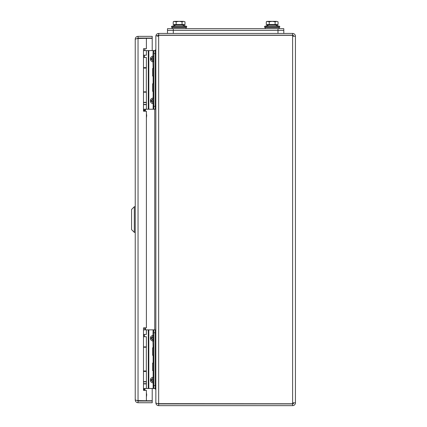 <?xml version="1.0" encoding="UTF-8"?>
<svg xmlns="http://www.w3.org/2000/svg" width="427" height="427" viewBox="0 0 427 427"><rect width="100%" height="100%" fill="white"/><g stroke="black" fill="none" stroke-linecap="round" stroke-linejoin="round"><path stroke-width="0.64" d="M135.231 399.928L135.231 39.156L138.044 38.323L138.044 400.766L135.231 399.928C135.402 401.636 136.341 402.57 138.044 402.741L152.215 402.741L152.215 401.022L138.044 401.022L137.184 400.595L146.397 400.766L146.397 390.363L143.493 390.363L143.493 327.856L146.397 327.856L146.397 111.228L143.493 111.228L143.493 48.721L146.397 48.721L146.397 38.323L152.215 38.323L152.215 50.605M138.044 38.067L138.044 36.343L152.215 36.343L152.215 38.067L138.044 38.067L137.184 38.489L146.397 38.323M138.044 36.343C136.341 36.514 135.402 37.448 135.231 39.156M146.397 400.766L152.215 400.766L152.215 388.485M138.044 401.022L138.044 402.741M157.574 36.503L158.663 35.297L292.618 35.297L292.618 36.247L295.431 36.247L295.431 402.837L295.431 36.247A2.813 2.813 0 0 0 292.618 33.434L158.663 33.434C156.955 33.605 156.02 34.539 155.85 36.247L155.85 49.527L154.761 50.616M144.636 388.789L145.404 388.469M144.636 50.295L145.404 50.616M155.764 388.202L155.85 389.301M155.759 50.882L155.85 49.783M154.761 388.469L155.85 389.563L155.85 402.837C156.02 404.545 156.955 405.479 158.663 405.65L292.618 405.65A2.813 2.813 0 0 0 295.431 402.837L292.618 402.837L292.618 403.787L158.663 403.67C156.955 403.606 156.02 403.243 155.85 402.581L155.85 36.503C156.02 35.841 156.955 35.478 158.663 35.414L158.663 403.67M293.707 402.837A1.089 1.089 0 0 1 292.618 403.926L158.663 403.926L157.915 403.632M157.915 35.452L158.663 35.158L158.663 33.434M293.707 36.247A1.089 1.089 0 0 0 292.618 35.158L158.663 35.158M292.618 35.158L292.618 33.434M158.663 403.926L158.663 405.65M292.618 403.926L292.618 405.65M283.8 28.689L167.48 28.689L167.48 30.413L283.8 30.413L283.8 28.689L283.8 33.434M167.48 33.434L167.48 30.413L283.8 30.413M155.85 50.882L155.134 50.882M155.134 109.04L155.85 109.04M155.85 330.044L155.134 330.044M155.134 388.202L155.85 388.202M143.493 347.236L146.317 347.236L146.317 370.988L143.493 370.988M143.493 68.096L146.317 68.096L146.317 91.848L143.493 91.848M134.318 206.721L134.318 232.363L135.231 232.363L134.318 232.363L134.318 206.721L135.231 206.721L134.318 206.721L131.569 209.47L131.569 229.619L134.318 232.363L131.569 229.619L131.569 209.47L134.318 206.721M143.493 50.605L155.134 50.605L155.134 109.227L153.763 109.227L153.763 106.318L155.134 106.318M143.493 55.184L146.386 55.184L146.386 50.605M143.493 104.647L146.386 104.647L146.386 109.227L153.763 109.227M143.493 109.227L146.386 109.227M143.493 57.474L146.386 57.474L146.386 67.631L143.493 67.631M143.493 92.2L146.386 92.2L146.386 102.357L143.493 102.357M155.134 53.508L153.763 53.508L153.763 106.318M153.763 53.508L153.763 50.605L155.134 50.605M153.763 103.713L153.133 103.713L152.893 102.517L153.421 101.434L152.893 99.187L151.307 100.27L151.307 101.434L152.893 102.517L153.763 103.713M153.133 68.598L152.893 60.645L153.763 61.84L153.133 61.84C151.494 61.52 150.614 60.757 150.485 59.561L150.485 58.398C150.614 57.197 151.494 56.439 153.133 56.113L153.763 56.113L152.893 57.309L151.307 58.398L151.307 59.561L152.893 60.645L153.421 59.561L152.893 57.309L153.133 50.605M153.133 91.234L153.133 97.991L153.763 97.991L152.893 99.187L153.133 97.991C151.494 98.311 150.614 99.069 150.485 100.27L150.485 101.434L153.763 101.434M143.493 48.843L144.865 48.843L144.865 50.605M144.374 55.184L144.374 56.273L143.493 56.273M144.374 104.423L143.493 104.572M144.865 109.227L145.02 111.228M144.491 111.228L143.493 109.301M144.865 67.631L144.865 68.096M144.865 91.848L144.865 92.2M146.397 116.875L146.397 114.585M143.493 102.592L146.434 102.592L146.434 104.423L143.493 104.423M153.362 84.055L153.362 91.031M153.096 83.82L152.578 83.82L152.578 91.266L153.096 91.266M153.763 68.096L153.362 68.096L153.362 76.47L153.763 76.47M153.362 68.795L153.362 75.776M153.096 68.566L152.578 68.566L152.578 76.006L153.096 76.006M153.763 83.356L153.362 83.356L153.362 91.73L153.763 91.73M143.493 329.857L155.134 329.857L155.134 388.485L153.763 388.485L153.763 385.576L155.134 385.576M143.493 334.437L146.386 334.437L146.386 329.857M143.493 383.905L146.386 383.905L146.386 388.485L153.763 388.485M143.493 388.485L146.386 388.485M143.493 336.727L146.386 336.727L146.386 346.889L143.493 346.889M143.493 371.453L146.386 371.453L146.386 381.615L143.493 381.615M155.134 332.766L153.763 332.766L153.763 385.576M153.763 332.766L153.763 329.857L155.134 329.857M153.763 382.971L153.133 382.971L152.893 381.775L153.421 380.692L152.893 378.439L151.307 379.528L151.307 380.692L152.893 381.775L153.763 382.971M153.133 347.856L152.893 339.903L153.763 341.098L153.133 341.098C151.494 340.773 150.614 340.015 150.485 338.814L150.485 337.65C150.614 336.455 151.494 335.691 153.133 335.371L153.763 335.371L152.893 336.567L151.307 337.65L151.307 338.814L152.893 339.903L153.421 338.814L152.893 336.567L153.133 329.857M153.133 370.487L153.133 377.244L153.763 377.244L152.893 378.439L153.133 377.244C151.494 377.564 150.614 378.327 150.485 379.528L150.485 380.692L153.763 380.692M143.493 328.101L144.865 328.101L144.865 329.857M144.374 334.437L144.374 335.526L143.493 335.526M144.374 383.676L143.493 383.83M144.865 388.485L144.983 390.363M144.417 390.363L143.493 388.559M144.865 346.889L144.865 347.236M144.865 370.988L144.865 371.453M146.397 396.128L146.397 393.843M143.493 381.845L146.434 381.845L146.434 383.676L143.493 383.676M153.362 363.313L153.362 370.289M153.096 363.078L152.578 363.078L152.578 370.524L153.096 370.524M153.763 347.354L153.362 347.354L153.362 355.728L153.763 355.728M153.362 348.053L153.362 355.029M153.096 347.818L152.578 347.818L152.578 355.264L153.096 355.264M153.763 362.614L153.362 362.614L153.362 370.988L153.763 370.988M278.052 21.804L276.579 21.35L278.052 21.804L278.052 24.558L266.283 24.558L266.283 21.804L267.756 21.35L276.579 21.35L275.111 21.804L272.17 21.35L269.223 21.804L267.072 21.35L266.283 21.804M269.223 24.558L269.223 21.804M275.111 24.558L275.111 21.804M277.262 24.558L277.262 25.14L267.072 25.14L267.072 24.558M279.728 26.362L275.367 25.156L279.728 26.362L275.367 25.156L268.967 25.156L264.607 26.362L264.607 27.237L279.728 27.237L279.728 26.362L264.607 26.362L268.967 25.156L264.607 26.362M279.728 27.237L279.146 27.525L265.188 27.525L264.607 27.237M184.998 21.804L183.525 21.35L184.998 21.804L184.998 24.558L173.229 24.558L173.229 21.804L174.702 21.35L183.525 21.35L182.057 21.804L179.116 21.35L176.17 21.804L174.019 21.35L173.229 21.804M176.17 24.558L176.17 21.804M182.057 24.558L182.057 21.804M184.208 24.558L184.208 25.14L174.019 25.14L174.019 24.558M186.674 26.362L182.313 25.156L186.674 26.362L182.313 25.156L175.913 25.156L171.553 26.362L171.553 27.237L186.674 27.237L186.674 26.362L171.553 26.362L175.913 25.156L171.553 26.362M186.674 27.237L186.092 27.525L172.134 27.525L171.553 27.237M145.404 109.227L145.404 111.228M145.404 327.856L145.404 329.857M154.761 329.857L154.761 109.227M292.618 402.837L292.618 36.247M173.298 28.689L173.298 33.434M277.982 28.689L277.982 33.434M155.134 53.791L155.85 53.791M155.85 106.136L155.134 106.136M155.134 332.953L155.85 332.953M155.85 385.293L155.134 385.293M150.485 101.434C150.614 102.635 151.494 103.393 153.133 103.713L153.133 109.227M148.292 50.605L148.292 109.227M148.809 50.605L148.809 109.227M153.133 75.974L153.133 83.857M150.485 59.561L153.763 59.561M153.763 58.398L150.485 58.398M153.763 100.27L150.485 100.27M144.075 110.385L144.865 110.385M150.485 380.692C150.614 381.887 151.494 382.651 153.133 382.971L153.133 388.485M148.292 329.857L148.292 388.485M148.809 329.857L148.809 388.485M153.133 355.232L153.133 363.11M150.485 338.814L153.763 338.814M153.763 337.65L150.485 337.65M153.763 379.528L150.485 379.528M144.075 389.643L144.865 389.643M144.374 56.273L144.54 57.474M146.397 113.598L146.701 115.509L146.397 117.809M144.374 335.526L144.54 336.727M146.397 392.851L146.701 394.767L146.397 397.067M265.188 27.525L265.188 28.689M279.146 27.525L279.146 28.689M172.134 27.525L172.134 28.689M186.092 27.525L186.092 28.689"/></g></svg>
